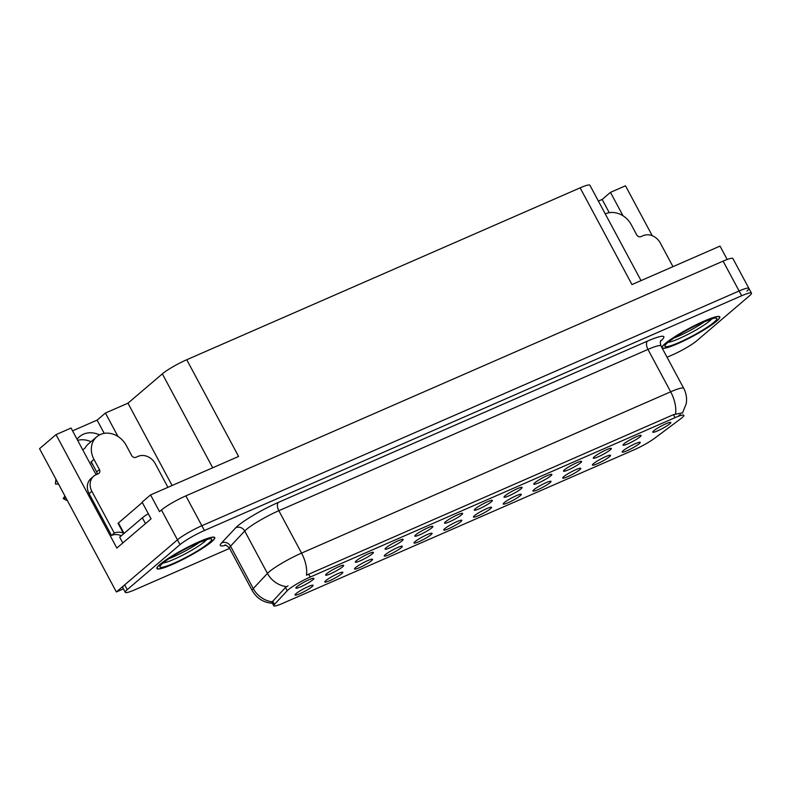 <?xml version="1.0" encoding="UTF-8"?>
<svg xmlns="http://www.w3.org/2000/svg" width="791" height="791" viewBox="0 0 791 791"><rect width="100%" height="100%" fill="white"/><g stroke="black" fill="none" stroke-linecap="round" stroke-linejoin="round"><path stroke-width="1.19" d="M444.72 528.695A10.253 1.355 151.8 0 0 443.711 529.901A10.253 1.355 151.8 0 0 450.593 527.805A10.253 1.355 151.8 0 0 460.827 521.655A10.253 1.355 151.8 0 0 461.726 520.251A10.253 1.355 151.8 0 0 454.232 522.891A10.253 1.355 151.8 0 0 444.72 528.695M474.462 515.692A10.253 1.355 151.8 0 0 473.453 516.909A10.253 1.355 151.8 0 0 480.335 514.803A10.253 1.355 151.8 0 0 490.558 508.662A10.253 1.355 151.8 0 0 491.468 507.249A10.253 1.355 151.8 0 0 483.973 509.898A10.253 1.355 151.8 0 0 474.462 515.692M504.193 502.7A10.253 1.355 151.8 0 0 503.195 503.916A10.253 1.355 151.8 0 0 510.076 501.81A10.253 1.355 151.8 0 0 520.3 495.66A10.253 1.355 151.8 0 0 521.2 494.256A10.253 1.355 151.8 0 0 513.715 496.906A10.253 1.355 151.8 0 0 504.193 502.7M356.326 560.779A10.253 1.355 151.8 0 0 355.327 561.996A10.253 1.355 151.8 0 0 362.209 559.89A10.253 1.355 151.8 0 0 372.432 553.74A10.253 1.355 151.8 0 0 373.332 552.336A10.253 1.355 151.8 0 0 365.847 554.975A10.253 1.355 151.8 0 0 356.326 560.779M445.551 521.793A10.253 1.355 151.8 0 0 444.542 523.009A10.253 1.355 151.8 0 0 451.424 520.903A10.253 1.355 151.8 0 0 461.657 514.753A10.253 1.355 151.8 0 0 462.557 513.349A10.253 1.355 151.8 0 0 455.062 515.989A10.253 1.355 151.8 0 0 445.551 521.793M296.022 593.665A10.253 1.355 151.8 0 0 295.013 594.881A10.253 1.355 151.8 0 0 301.895 592.775A10.253 1.355 151.8 0 0 312.119 586.625A10.253 1.355 151.8 0 0 313.028 585.221A10.253 1.355 151.8 0 0 305.534 587.861A10.253 1.355 151.8 0 0 296.022 593.665M415.809 534.785A10.253 1.355 151.8 0 0 414.8 536.001A10.253 1.355 151.8 0 0 421.682 533.895A10.253 1.355 151.8 0 0 431.916 527.745A10.253 1.355 151.8 0 0 432.815 526.341A10.253 1.355 151.8 0 0 425.321 528.991A10.253 1.355 151.8 0 0 415.809 534.785M326.584 573.772A10.253 1.355 151.8 0 0 325.585 574.988A10.253 1.355 151.8 0 0 332.467 572.882A10.253 1.355 151.8 0 0 342.691 566.732A10.253 1.355 151.8 0 0 343.591 565.328A10.253 1.355 151.8 0 0 336.106 567.968A10.253 1.355 151.8 0 0 326.584 573.772M593.418 463.714A10.253 1.355 151.8 0 0 592.41 464.93A10.253 1.355 151.8 0 0 599.301 462.824A10.253 1.355 151.8 0 0 609.525 456.684A10.253 1.355 151.8 0 0 610.425 455.27A10.253 1.355 151.8 0 0 602.93 457.92A10.253 1.355 151.8 0 0 593.418 463.714M564.507 469.814A10.253 1.355 151.8 0 0 563.508 471.031A10.253 1.355 151.8 0 0 570.39 468.925A10.253 1.355 151.8 0 0 580.614 462.775A10.253 1.355 151.8 0 0 581.514 461.371A10.253 1.355 151.8 0 0 574.029 464.01A10.253 1.355 151.8 0 0 564.507 469.814M355.495 567.671A10.253 1.355 151.8 0 0 354.497 568.887A10.253 1.355 151.8 0 0 361.378 566.781A10.253 1.355 151.8 0 0 371.602 560.641A10.253 1.355 151.8 0 0 372.502 559.237A10.253 1.355 151.8 0 0 365.017 561.877A10.253 1.355 151.8 0 0 355.495 567.671M623.99 443.82A10.253 1.355 151.8 0 0 622.982 445.036A10.253 1.355 151.8 0 0 629.863 442.93A10.253 1.355 151.8 0 0 640.097 436.79A10.253 1.355 151.8 0 0 640.997 435.386A10.253 1.355 151.8 0 0 633.502 438.026A10.253 1.355 151.8 0 0 623.99 443.82M386.067 547.777A10.253 1.355 151.8 0 0 385.059 548.994A10.253 1.355 151.8 0 0 391.95 546.897A10.253 1.355 151.8 0 0 402.174 540.747A10.253 1.355 151.8 0 0 403.074 539.343A10.253 1.355 151.8 0 0 395.579 541.983A10.253 1.355 151.8 0 0 386.067 547.777M534.765 482.807A10.253 1.355 151.8 0 0 533.767 484.023A10.253 1.355 151.8 0 0 540.649 481.917A10.253 1.355 151.8 0 0 550.872 475.767A10.253 1.355 151.8 0 0 551.772 474.363A10.253 1.355 151.8 0 0 544.287 477.013A10.253 1.355 151.8 0 0 534.765 482.807M325.754 580.673A10.253 1.355 151.8 0 0 324.755 581.879A10.253 1.355 151.8 0 0 331.637 579.783A10.253 1.355 151.8 0 0 341.86 573.633A10.253 1.355 151.8 0 0 342.76 572.229A10.253 1.355 151.8 0 0 335.275 574.869A10.253 1.355 151.8 0 0 325.754 580.673M475.292 508.801A10.253 1.355 151.8 0 0 474.284 510.017A10.253 1.355 151.8 0 0 481.165 507.911A10.253 1.355 151.8 0 0 491.389 501.761A10.253 1.355 151.8 0 0 492.299 500.357A10.253 1.355 151.8 0 0 484.804 502.997A10.253 1.355 151.8 0 0 475.292 508.801M414.978 541.687A10.253 1.355 151.8 0 0 413.97 542.903A10.253 1.355 151.8 0 0 420.852 540.797A10.253 1.355 151.8 0 0 431.085 534.647A10.253 1.355 151.8 0 0 431.985 533.243A10.253 1.355 151.8 0 0 424.49 535.883A10.253 1.355 151.8 0 0 414.978 541.687M505.024 495.799A10.253 1.355 151.8 0 0 504.025 497.015A10.253 1.355 151.8 0 0 510.907 494.919A10.253 1.355 151.8 0 0 521.131 488.769A10.253 1.355 151.8 0 0 522.03 487.365A10.253 1.355 151.8 0 0 514.545 490.005A10.253 1.355 151.8 0 0 505.024 495.799M594.249 456.822A10.253 1.355 151.8 0 0 593.24 458.038A10.253 1.355 151.8 0 0 600.122 455.932A10.253 1.355 151.8 0 0 610.355 449.782A10.253 1.355 151.8 0 0 611.255 448.378A10.253 1.355 151.8 0 0 603.76 451.018A10.253 1.355 151.8 0 0 594.249 456.822M385.237 554.679A10.253 1.355 151.8 0 0 384.238 555.895A10.253 1.355 151.8 0 0 391.12 553.789A10.253 1.355 151.8 0 0 401.344 547.639A10.253 1.355 151.8 0 0 402.243 546.235A10.253 1.355 151.8 0 0 394.758 548.885A10.253 1.355 151.8 0 0 385.237 554.679M653.732 430.828A10.253 1.355 151.8 0 0 652.723 432.044A10.253 1.355 151.8 0 0 659.605 429.938A10.253 1.355 151.8 0 0 669.829 423.788A10.253 1.355 151.8 0 0 670.738 422.384A10.253 1.355 151.8 0 0 663.244 425.034A10.253 1.355 151.8 0 0 653.732 430.828M533.935 489.708A10.253 1.355 151.8 0 0 532.936 490.924A10.253 1.355 151.8 0 0 539.818 488.818A10.253 1.355 151.8 0 0 550.042 482.668A10.253 1.355 151.8 0 0 550.941 481.264A10.253 1.355 151.8 0 0 543.457 483.904A10.253 1.355 151.8 0 0 533.935 489.708M563.676 476.716A10.253 1.355 151.8 0 0 562.678 477.922A10.253 1.355 151.8 0 0 569.56 475.826A10.253 1.355 151.8 0 0 579.783 469.676A10.253 1.355 151.8 0 0 580.683 468.272A10.253 1.355 151.8 0 0 573.198 470.912A10.253 1.355 151.8 0 0 563.676 476.716M296.852 586.764A10.253 1.355 151.8 0 0 295.844 587.98A10.253 1.355 151.8 0 0 302.726 585.874A10.253 1.355 151.8 0 0 312.949 579.734A10.253 1.355 151.8 0 0 313.859 578.32A10.253 1.355 151.8 0 0 306.364 580.97A10.253 1.355 151.8 0 0 296.852 586.764M623.16 450.722A10.253 1.355 151.8 0 0 622.151 451.938A10.253 1.355 151.8 0 0 629.033 449.832A10.253 1.355 151.8 0 0 639.266 443.682A10.253 1.355 151.8 0 0 640.166 442.278A10.253 1.355 151.8 0 0 632.671 444.928A10.253 1.355 151.8 0 0 623.16 450.722M288.26 589.76A18.45 2.442 151.8 0 0 287.182 590.768L274.457 604.383A18.45 2.442 151.8 0 0 273.765 605.758A18.45 2.442 151.8 0 0 282.565 603.404L634.145 449.792A18.45 2.442 151.8 0 0 654.582 438.293L680.557 418.884A18.45 2.442 151.8 0 0 683.839 415.295A18.45 2.442 151.8 0 0 675.039 417.648L310.21 577.054A18.45 2.442 151.8 0 0 288.26 589.76M77.647 440.35A21.871 18.519 -130.5 0 1 90.995 441.704M77.073 439.272A21.871 18.519 -130.5 0 1 79.515 436.662A21.871 18.519 -130.5 0 1 99.557 434.902M746.922 291.019A20.507 2.709 151.8 0 0 748.889 288.359A20.507 2.709 151.8 0 0 739.11 290.979L201.863 525.728A20.507 2.709 151.8 0 0 177.461 539.838L116.376 591.955L123.426 588.88M117.968 436.454L105.411 413.04L127.954 403.192L162.343 373.856A20.507 2.709 -28.2 0 1 186.735 359.737L238.595 456.456L150.557 494.919L142.103 502.137L151.061 518.856L116.841 548.054L56.023 434.625L71.052 428.05L94.426 471.634A21.871 18.519 49.5 0 0 96.294 474.61M186.735 359.737L580.129 187.853L631.979 284.572L720.018 246.1L727.196 259.478M667.05 357.235L672.291 354.951A20.507 2.709 151.8 0 0 696.693 340.832L749.482 295.794A20.507 2.709 151.8 0 0 751.45 293.135L732.881 258.509A20.507 2.709 151.8 0 0 723.103 261.129L185.855 495.878A20.507 2.709 151.8 0 0 161.453 509.987L159.525 511.639L150.557 494.919M116.376 591.955L39.55 448.675L56.023 434.625M623.011 215.775L610.454 192.371L625.483 185.796L652.259 235.728M580.129 187.853A20.507 2.709 -28.2 0 1 589.898 185.242L641.036 280.607M127.954 403.192L172.102 485.506M609.258 212.68L602.159 199.441L598.401 201.092M602.159 199.441L610.454 192.371M72.554 430.848L97.115 420.12L105.411 413.04M104.214 433.359L97.115 420.12M160.069 564.319A32.807 4.341 151.8 0 0 156.925 568.561A32.807 4.341 151.8 0 0 180.012 560.928A32.807 4.341 151.8 0 0 211.602 541.805A32.807 4.341 151.8 0 0 214.747 537.564A32.807 4.341 151.8 0 0 191.659 545.197A32.807 4.341 151.8 0 0 160.069 564.319M662.146 348.089A32.807 4.341 151.8 0 0 685.916 339.833A32.807 4.341 151.8 0 0 716.646 321.126A32.807 4.341 151.8 0 0 719.79 316.884A32.807 4.341 151.8 0 0 696.703 324.528A32.807 4.341 151.8 0 0 665.112 343.65A32.807 4.341 151.8 0 0 661.899 347.635M273.221 603.276C263.967 602.9 256.976 598.678 252.24 590.61A27.339 3.619 -28.2 0 1 253.258 588.573L267.437 573.406A27.339 3.619 -28.2 0 1 269.029 571.913A27.339 3.619 -28.2 0 1 301.559 553.097A23.918 12.32 66.4 0 1 306.443 575.195L673.448 414.672L682.504 412.823M675.563 413.911A23.918 12.32 -113.6 0 0 670.679 391.812L301.559 553.097L278.837 510.709A27.339 3.619 151.8 0 0 246.308 529.525A27.339 3.619 151.8 0 0 244.716 531.018L230.537 546.185L253.258 588.573A23.918 22.089 43.1 0 0 272.262 601.822L285.442 587.515L287.983 585.874M748.889 288.359A20.507 2.709 151.8 0 0 739.11 290.979L201.863 525.728A20.507 2.709 151.8 0 0 177.461 539.838L124.671 584.885A20.507 2.709 151.8 0 0 122.704 587.535L125.265 592.311A20.507 2.709 151.8 0 0 135.043 589.7L229.598 548.381M680.389 414.593L678.807 415.631M751.45 293.135A20.507 2.709 151.8 0 0 741.671 295.755L204.424 530.504A20.507 2.709 151.8 0 0 180.022 544.613L127.232 589.661A20.507 2.709 151.8 0 0 125.265 592.311M167.929 487.335L155.204 463.605A13.665 11.578 -130.5 0 0 138.069 456.358L135.923 457.297A3.421 2.897 -130.5 0 1 131.632 455.478L126.194 445.333A20.507 17.362 49.5 0 0 100.487 434.457A20.507 17.362 49.5 0 0 96.779 436.77A20.507 17.362 49.5 0 0 93.981 459.403L99.429 469.557A3.421 2.897 -130.5 0 1 98.964 473.325A3.421 2.897 -130.5 0 1 98.341 473.71L96.195 474.649A13.665 11.578 -130.5 0 0 93.724 476.192L90.965 478.555A13.665 11.578 -130.5 0 0 89.096 493.643L91.865 491.28A13.665 11.578 -130.5 0 1 93.724 476.192M82.788 449.941L85.151 447.924A20.507 17.362 -130.5 0 1 88.493 443.85L96.779 436.77M93.19 465.444A20.507 17.362 -130.5 0 1 90.945 462.003L91.272 461.855M93.981 459.403L90.945 462.003M55.894 479.148L55.548 483.024A15.721 13.309 49.5 0 0 55.499 484.033L58.554 484.122M64.911 495.977L63.25 498.498A15.721 13.309 49.5 0 0 67.393 500.604M55.934 479.227L55.499 484.033M63.25 498.498L65.999 498.004M121.31 535.754A13.665 11.578 49.5 0 0 111.501 535.428L89.096 493.643M97.026 474.284A3.421 2.897 49.5 0 0 96.66 471.911L99.429 469.557M91.222 461.766L96.66 471.911M111.501 535.428L114.27 533.075L91.865 491.28M114.27 533.075A13.665 11.578 -130.5 0 1 123.297 533.075M148.322 513.735A13.665 1.809 151.8 0 0 142.35 517.818L119.678 537.148L122.803 542.972M672.973 266.656L660.248 242.926A13.665 11.578 -130.5 0 0 643.113 235.678L640.967 236.618A3.421 2.897 -130.5 0 1 636.676 234.808L631.238 224.654A20.507 17.362 49.5 0 0 605.53 213.778A20.507 17.362 49.5 0 0 605.273 213.896M200.083 541.964A25.282 3.342 -28.2 0 1 168.71 558.792M160.336 564.201A32.461 4.291 -28.2 0 1 191.6 545.286A32.461 4.291 -28.2 0 1 214.44 537.722A32.461 4.291 -28.2 0 1 211.335 541.924A32.461 4.291 -28.2 0 1 180.071 560.849A32.461 4.291 -28.2 0 1 157.231 568.403A32.461 4.291 -28.2 0 1 160.336 564.201M142.281 502.483L118.057 523.306L123.663 533.757M705.127 321.294A25.282 3.342 -28.2 0 1 673.754 338.113M665.379 343.531A32.461 4.291 -28.2 0 1 696.644 324.607A32.461 4.291 -28.2 0 1 719.484 317.043A32.461 4.291 -28.2 0 1 716.379 321.245A32.461 4.291 -28.2 0 1 685.115 340.17A32.461 4.291 -28.2 0 1 662.275 347.724A32.461 4.291 -28.2 0 1 665.379 343.531M287.182 590.768L285.442 587.515M161.453 509.987L180.022 544.613M185.855 495.878L204.424 530.504M723.103 261.129L741.671 295.755M162.343 373.856L212.7 467.768M675.039 417.648L673.448 414.672M310.21 577.054L308.619 574.088M274.457 604.383L272.717 601.13M647.522 341.089A6.832 3.52 -113.6 0 0 647.958 349.424L278.837 510.709A6.832 3.52 -113.6 0 1 278.402 502.374L647.522 341.089A34.171 4.519 -28.2 0 1 660.584 341.119M660.989 345.934A27.339 3.619 151.8 0 0 647.958 349.424L670.679 391.812A27.339 3.619 -28.2 0 1 683.721 388.322L660.989 345.934C660.119 342.938 660.119 341.069 660.979 340.318M286.579 586.665A23.918 22.089 43.1 0 1 267.437 573.406L244.716 531.018A6.832 6.308 -136.9 0 0 235.748 527.765A34.171 4.519 -28.2 0 1 278.402 502.374M225.722 545.217A34.171 4.519 -28.2 0 1 221.569 542.933L235.748 527.765M127.232 589.661L124.671 584.885M221.569 542.933A6.832 6.308 -136.9 0 1 230.537 546.185A27.339 3.619 151.8 0 0 229.509 548.222C226.79 545.503 225.237 544.465 224.832 545.108M142.35 517.818L145.465 523.632M206.688 539.62A25.984 3.441 -28.2 0 1 204.81 541.459A25.984 3.441 -28.2 0 1 183.334 554.817A25.984 3.441 -28.2 0 1 163.104 562.994M162.748 563.152A29.386 3.886 -28.2 0 1 197.72 542.923A29.386 3.886 -28.2 0 1 208.923 542.972A29.386 3.886 -28.2 0 1 173.951 563.202A29.386 3.886 -28.2 0 1 162.748 563.152M118.383 522.871L124.049 533.431M711.732 318.951A25.984 3.441 -28.2 0 1 709.853 320.78A25.984 3.441 -28.2 0 1 688.378 334.148A25.984 3.441 -28.2 0 1 668.148 342.325M667.792 342.473A29.386 3.886 -28.2 0 1 702.764 322.244A29.386 3.886 -28.2 0 1 713.966 322.303A29.386 3.886 -28.2 0 1 678.994 342.533A29.386 3.886 -28.2 0 1 667.792 342.473M273.765 605.758L271.6 601.724M682.445 413.129L686.192 403.855C687.112 398.407 686.291 393.226 683.721 388.322M252.24 590.61L229.509 548.222M208.448 539.047L195.99 543.733C181.881 550.358 171.004 556.706 163.371 562.767L161.651 564.141M214.44 537.722L214.153 537.168M157.231 568.403L156.934 567.849M713.492 318.368L701.034 323.054C686.924 329.679 676.048 336.027 668.415 342.088L666.694 343.462M719.484 317.043L719.197 316.499M662.275 347.724L661.978 347.18"/></g></svg>
